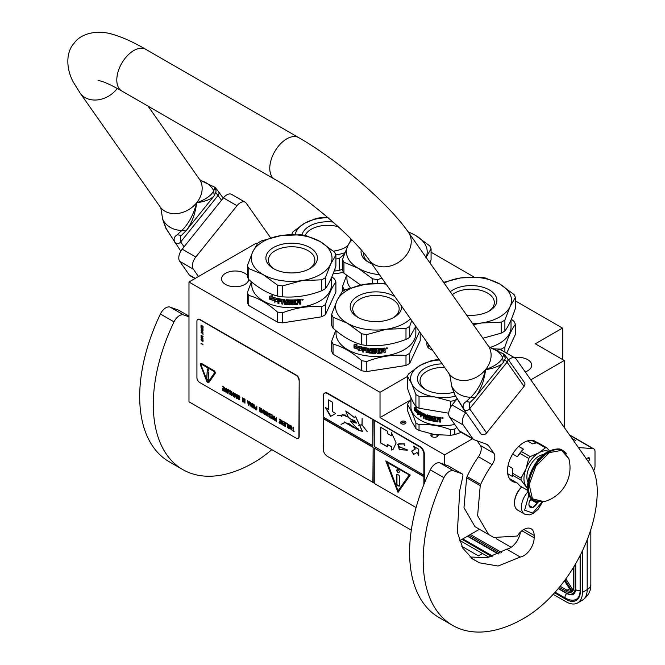 <?xml version="1.0" encoding="UTF-8"?>
<svg xmlns="http://www.w3.org/2000/svg" width="665" height="665" viewBox="0 0 665 665"><rect width="100%" height="100%" fill="white"/><g stroke="black" fill="none" stroke-linecap="round" stroke-linejoin="round"><path stroke-width="1" d="M459.523 540.786L479.465 529.274M257.33 243.756L256.291 243.157L188.985 282.01L188.985 401.81L411.303 530.163M562.499 359.499L562.499 328.094L515.383 300.888M564.269 427.445L564.269 360.513L535.308 343.797L562.499 328.094M188.985 282.01L380.023 392.308L380.023 417.587L444.611 454.877L444.611 464.577M530.803 379.84L564.269 360.513M444.611 454.877L472.466 438.792M514.377 357.629A13.649 7.88 180 0 1 527.694 359.649A13.649 7.88 180 0 1 531.692 365.226A13.649 7.88 180 0 1 525.242 371.926M248.818 279.541A13.649 7.88 180 0 1 239.899 286.274A13.649 7.88 180 0 1 225.56 284.445A13.649 7.88 180 0 1 221.561 278.876A13.649 7.88 180 0 1 229.99 271.594A13.649 7.88 180 0 1 244.87 273.298A13.649 7.88 180 0 1 247.388 275.302M473.929 276.956L431.078 252.218M380.023 392.308L407.454 376.473M343.439 272.301A43.267 24.979 180 0 1 333.082 273.822M401.411 421.494A2.693 1.554 0 0 0 400.629 422.591A2.693 1.554 0 0 0 402.292 424.021A2.693 1.554 0 0 0 405.218 423.688A2.693 1.554 0 0 0 406.007 422.591A2.693 1.554 0 0 0 404.345 421.153A2.693 1.554 0 0 0 401.411 421.494M438.193 435.076A3.658 2.111 180 0 1 437.129 436.672A3.658 2.111 180 0 1 433.597 437.213A3.658 2.111 180 0 1 431.959 436.672A3.658 2.111 180 0 1 431.469 434.037M380.023 417.587L410.945 399.74M405.642 423.372A2.693 1.554 0 0 0 401.411 423.056A2.693 1.554 0 0 0 400.995 423.372M436.473 434.877A2.693 1.554 180 0 1 437.238 435.966A2.693 1.554 180 0 1 436.73 436.863M432.35 436.863A2.693 1.554 180 0 1 431.851 435.966A2.693 1.554 180 0 1 433.771 434.469M459.972 540.529L489.033 557.303M553.18 594.335L566.106 601.8A23.076 13.325 -120 0 0 577.644 602.939A23.076 13.325 -120 0 0 582.424 592.382L587.178 589.631L587.178 539.839M582.424 550.82L582.424 592.382M569.539 434.943A5.769 3.333 -60 0 1 570.005 435.143L593.803 448.875A5.769 3.333 120 0 0 592.956 448.617L578.4 447.553M586.181 458.626L588.276 457.761A2.111 1.222 -60 0 1 589.124 457.761A2.111 1.222 -60 0 1 589.556 458.734L589.556 458.958A2.111 1.222 -60 0 1 588.184 461.477M593.604 470.712A5.769 3.333 120 0 0 595 466.365L595 451.518A5.769 3.333 120 0 0 593.803 448.875M578.683 447.346L577.96 446.922M461.801 546.289L478.401 555.874L482.482 553.521M571.401 590.961L571.759 591.9L571.401 590.961M573.853 587.12A10.574 6.11 -120 0 1 572.316 591.476L573.571 586.73A0.964 0.557 0 0 0 573.853 587.12L573.853 566.738M496.223 538.683L511.127 547.295M573.571 570.711L572.474 568.982M575.441 440.529L571.85 438.243M521.684 486.938A14.613 8.437 120 0 0 514.502 502.449A14.613 8.437 120 0 0 514.502 502.757M521.801 487.004A15.386 8.878 120 0 0 514.502 503.081A15.386 8.878 120 0 0 515.018 506.605A15.386 8.878 120 0 0 517.686 510.121L524.627 514.128L529.49 514.885L533.405 513.388L538.068 509.39L542.432 502.025M528.949 494.777L524.61 510.171L532.748 513.064L542.008 502.092M531.194 498.326A6.733 3.882 120 0 0 528.916 504.336A6.733 3.882 120 0 0 529.14 505.874A6.733 3.882 120 0 0 533.139 507.353A6.733 3.882 120 0 0 537.769 502.025M528.916 504.095L529.14 505.807L532.623 507.453L537.112 503.206L536.913 501.826M537.112 503.206L531.044 499.706L531.26 498.401M529.623 501.044L531.044 499.706M532.623 507.453L529.066 505.4M529.739 500.778A5.769 3.333 120 0 0 531.002 498.584M488.401 311.503A23.217 13.408 180 0 0 494.344 302.542A23.217 13.408 180 0 0 487.545 293.066A23.217 13.408 -0 0 0 452.291 294.703M450.23 291.76A25.769 14.879 180 0 1 489.349 289.94A25.769 14.879 180 0 1 489.349 310.979A25.769 14.879 180 0 1 466.639 315.11M432.79 350.546L428.235 347.92L428.235 344.063M494.411 348.909L501.169 349.133L501.169 350.039M511.368 319.167L514.02 321.436A45.187 26.093 180 0 1 515.383 324.37L515.383 334.437L506.68 353.19M515.383 324.37C511.884 328.884 508.384 336.432 504.885 346.989L504.885 352.151M504.885 346.989A45.187 26.093 180 0 1 503.081 348.094A45.187 26.093 0 0 1 501.169 349.133M511.028 319.965L511.028 327.155A39.9 23.034 180 0 1 499.34 343.439A39.9 23.034 -0 0 1 489.889 347.479M426.872 342.134L426.872 344.985A45.187 26.093 -0 0 0 428.235 347.92M443.597 282.326L460.679 277.937A40.382 23.317 -0 0 0 444.145 283.115M504.885 331.012C508.384 326.465 511.884 318.926 515.383 308.394L515.383 297.446A45.187 26.093 180 0 0 514.02 294.52L499.681 283.972A40.382 23.317 180 0 0 460.679 277.937L480.263 277.172A45.187 26.093 180 0 1 485.342 277.962L499.681 283.972A40.382 23.317 180 0 1 510.13 306.499L504.885 320.073L504.885 331.012A45.187 26.093 180 0 1 503.081 332.118A45.187 26.093 -0 0 1 501.169 333.157L482.898 338.244M515.383 297.446L510.13 306.499A40.382 23.317 -0 0 1 481.576 322.982L473.364 324.67M472.715 323.755A40.382 23.317 -0 0 0 481.576 322.982L501.169 322.217L501.169 333.157M501.169 322.217A45.187 26.093 -0 0 0 504.885 320.073M352.001 239.982A40.382 23.317 -0 0 0 347.82 245.751L351.303 239.275M372.608 283.44L372.608 278.818L358.269 268.278L343.93 262.259L343.93 273.199L360.738 285.102M363.672 252.883A23.217 13.408 -0 0 0 363.605 253.872A23.217 13.408 -0 0 0 369.549 262.825M371.893 263.914A25.769 14.879 180 0 1 368.601 262.309L368.601 262.309A25.769 14.879 180 0 1 361.245 250.007M345.617 289.666L343.93 289.175L343.93 290.597M346.581 275.468L342.566 286.249L342.566 291.42M342.566 286.249A45.187 26.093 -0 0 0 343.93 289.175M346.922 275.751L346.922 278.477A39.9 23.034 -0 0 0 350.43 287.92M379.482 274.712A40.382 23.317 -0 0 1 358.269 268.278A40.382 23.317 -0 0 1 347.82 245.751L342.566 259.333L342.566 270.273A45.187 26.093 -0 0 0 343.93 273.199M407.978 231.661L415.376 235.302L429.723 245.851A45.187 26.093 180 0 1 431.078 248.776L431.078 259.716L429.964 262.941M408.235 232.019A40.382 23.317 180 0 1 415.376 235.302A40.382 23.317 180 0 1 426.041 257.355M431.078 248.776L425.833 257.821M381.876 278.12L377.687 279.608L377.687 283.24M342.566 259.333A45.187 26.093 -0 0 0 343.93 262.259M372.608 278.818A45.187 26.093 -0 0 0 377.687 279.608M335.9 259.001A36.533 21.097 0 0 0 337.13 258.826A36.533 21.097 0 0 0 339.25 258.461L344.329 254.304M339.25 258.461L339.25 270.347A36.533 21.097 180 0 1 337.13 270.721A36.533 21.097 0 0 1 334.977 271.012L334.977 268.677M338.377 226.823A23.217 13.408 180 0 0 321.669 225.776A23.217 13.408 0 0 0 305.168 235.443M350.887 238.851A23.217 13.408 180 0 1 350.754 240.156M348.161 245.028A23.217 13.408 180 0 1 344.944 247.679M302.076 234.953A25.769 14.879 180 0 1 321.004 222.268A25.769 14.879 180 0 1 333.115 222.093M347.704 245.992A25.769 14.879 180 0 1 345.9 247.156A25.769 14.879 180 0 1 334.345 251.004A25.769 14.879 180 0 1 333.406 251.146M335.842 254.911A32.693 18.869 -0 0 0 344.944 252.667M339.25 270.347L342.566 269.308M334.121 271.062L334.977 271.012M328.119 217.763A32.693 18.869 180 0 0 319.217 218.411A32.693 18.869 -0 0 0 304.562 223.29L293.024 231.769A36.533 21.097 0 0 0 291.877 234.238L292.143 234.595M327.986 217.654L320.372 217.779A36.533 21.097 180 0 0 318.219 218.078A36.533 21.097 0 0 0 316.099 218.444L304.562 223.29A32.693 18.869 -0 0 0 295.185 234.57M454.827 428.992A36.533 21.097 180 0 1 452.707 429.357A36.533 21.097 -0 0 1 450.554 429.656L450.554 435.267A36.533 21.097 0 0 0 452.707 434.976A36.533 21.097 0 0 0 454.827 434.602L454.827 428.992L456.78 427.321M433.888 434.494A32.693 18.869 0 0 0 434.794 434.644L450.554 435.267M439.424 359.989A32.693 18.869 180 0 0 434.794 360.497A32.693 18.869 -0 0 0 420.139 365.384L408.601 373.855A36.533 21.097 0 0 0 407.454 376.324L407.454 388.219C410.272 396.706 413.081 402.774 415.899 406.423A36.533 21.097 0 0 0 419.033 408.227L419.033 396.332L434.794 396.955L450.554 401.211A36.533 21.097 0 0 0 452.707 400.92A36.533 21.097 0 0 0 454.827 400.546L456.863 398.809M454.827 401.577L454.827 400.546M444.652 367.429A23.217 13.408 180 0 0 437.246 367.861A23.217 13.408 0 0 0 420.039 380.812A23.217 13.408 0 0 0 425.982 389.765M453.547 392.367A25.769 14.879 180 0 1 449.922 393.098A25.769 14.879 180 0 1 425.035 389.249A25.769 14.879 180 0 1 436.581 364.362A25.769 14.879 180 0 1 442.15 363.863M415.692 409.74L415.118 410.596L415.359 409.856A32.302 18.653 0 0 0 418.958 412.741L420.047 411.477M418.958 412.741L419.765 411.635L419.765 414.628L417.603 414.644L420.047 414.478M415.118 410.596A31.92 18.429 0 0 0 418.568 413.572L417.911 414.511M417.603 414.644L418.568 413.572M414.785 410.704A32.302 18.653 0 0 0 418.277 413.713M414.985 410.056L414.985 407.62M415.293 409.615A32.302 18.653 0 0 0 418.875 412.508L419.59 411.527A32.302 18.653 0 0 1 415.891 408.742L416.531 407.844L414.644 407.537L414.644 410.554L415.625 409.499A31.92 18.429 0 0 0 419.041 412.283M440.77 419.158L440.28 417.396A32.302 18.653 0 0 1 437.08 417.13L437.08 420.795L437.154 417.138M440.779 419.1L440.039 419.615L440.804 418.884M439.598 422.034L439.64 420.147L439.598 422.034A32.302 18.653 0 0 0 440.779 422.1L440.779 420.205L440.039 419.615M439.598 420.363L439.108 419.964L439.64 420.147M437.961 421.535L437.487 421.859L438.027 419.648A31.92 18.429 0 0 0 439.158 419.74M437.961 419.864A32.302 18.653 0 0 0 439.108 419.964M438.027 421.319L437.562 421.635A31.92 18.429 0 0 1 433.106 420.978L432.674 417.096L432.674 420.521M432.549 420.737L432.982 421.186A32.302 18.653 0 0 0 437.487 421.859L437.562 421.635M431.527 420.646A31.92 18.429 0 0 1 430.671 420.438L430.521 420.646A32.302 18.653 0 0 0 431.527 420.887L431.668 416.88A31.92 18.429 0 0 0 432.674 417.096M431.527 417.088A32.302 18.653 0 0 0 432.549 417.304M430.671 420.438L430.671 416.639L430.521 420.646M430.521 416.847A32.302 18.653 0 0 1 427.844 416.099L428.027 415.908A31.92 18.429 0 0 0 430.671 416.639M427.844 416.099L427.844 416.98A32.302 18.653 0 0 0 429.598 417.487L429.598 420.413L430.172 419.947M430.014 420.147L429.598 420.413A32.302 18.653 0 0 1 425.683 419.158L425.891 418.967A31.92 18.429 0 0 0 429.765 420.205M425.301 416.972L425.517 416.789A31.92 18.429 0 0 1 424.361 416.315L424.137 416.498A32.302 18.653 0 0 0 425.301 416.972L425.683 419.158M424.137 418.26A31.92 18.429 0 0 1 423.505 417.986L423.273 418.16A32.302 18.653 0 0 0 424.137 418.543L424.137 416.498M423.505 417.986L423.505 414.187L423.273 418.16M423.273 414.362A32.302 18.653 0 0 1 421.178 413.322L421.435 413.156A31.92 18.429 0 0 0 423.505 414.187M421.045 416.747A31.92 18.429 0 0 1 420.529 416.448L420.255 416.606A32.302 18.653 0 0 0 421.045 417.055L421.045 415.01A32.302 18.653 0 0 0 422.923 415.957L422.923 415.076A32.302 18.653 0 0 1 421.045 414.129L421.045 413.389M421.045 415.01L421.311 414.852A31.92 18.429 0 0 0 422.923 415.667M420.529 416.448L420.854 411.959M420.255 416.606L420.579 412.117A32.302 18.653 0 0 0 425.683 414.478L426.207 418.468A32.302 18.653 0 0 0 428.825 419.316L429 417.953A31.92 18.429 0 0 1 427.296 417.421L427.296 414.785M429 419.116L428.983 419.133A31.92 18.429 0 0 0 429 419.116L429 417.953M428.825 418.152A32.302 18.653 0 0 1 427.096 417.62L427.296 417.421M427.096 417.62L426.905 416.922M426.714 417.113L426.905 415.026M426.714 415.218L427.096 414.977A32.302 18.653 0 0 0 436.207 417.03L436.207 417.911A32.302 18.653 0 0 1 433.879 417.554L433.987 417.337A31.92 18.429 0 0 0 436.207 417.678M437.08 420.795L436.897 420.912A32.302 18.653 0 0 1 433.879 420.471L433.705 419.283A32.302 18.653 0 0 0 435.658 419.59L435.658 418.717A32.302 18.653 0 0 1 433.705 418.401L433.879 417.554M433.705 419.283L433.821 419.066A31.92 18.429 0 0 0 435.658 419.366M424.27 414.802A32.302 18.653 0 0 0 425.159 415.16L425.301 416.091L425.376 414.977A31.92 18.429 0 0 1 424.503 414.619L424.27 414.802M425.301 416.091A32.302 18.653 0 0 1 424.137 415.617L424.137 414.877M439.598 419.116A32.302 18.653 0 0 1 437.961 418.983L437.961 418.102A32.302 18.653 0 0 0 439.407 418.227L439.598 419.116L439.407 418.227M437.961 418.102L438.027 417.886A31.92 18.429 0 0 0 439.457 418.002M425.891 418.967L425.517 416.789M439.64 421.818A31.92 18.429 0 0 0 440.779 421.876M441.884 418.235L441.876 417.595M442.017 418.102L442.591 418.476L442.508 417.479M442.591 418.135L442.599 417.72M441.868 417.628L442.499 417.645M443.206 417.961L442.591 418.41M441.577 418.044L443.223 418.069L441.577 418.044M410.945 397.504L410.945 406.988A32.302 18.653 0 0 0 451.61 425.01A32.302 18.653 180 0 0 454.735 424.42M407.454 376.324L411.677 383.614A32.693 18.869 -0 0 0 434.794 396.955A32.693 18.869 -0 0 0 455.417 396.249M450.554 407.279L450.554 401.211M419.033 408.227L448.717 413.206M415.899 406.423L415.899 394.528A36.533 21.097 0 0 0 419.033 396.332M439.241 359.723L435.949 359.873A36.533 21.097 180 0 0 433.796 360.164A36.533 21.097 0 0 0 431.676 360.538L420.139 365.384A32.693 18.869 -0 0 0 411.677 383.614L415.899 394.528M454.827 434.602L461.269 432.325M410.945 400.305L408.601 402.3A36.533 21.097 -0 0 0 407.454 404.769L407.454 410.38L411.677 421.294L415.899 428.584L415.899 422.965A36.533 21.097 -0 0 0 419.033 424.777C429.54 424.004 440.047 425.633 450.554 429.656M407.454 404.769C410.272 408.443 413.081 414.511 415.899 422.965M415.899 428.584A36.533 21.097 -0 0 0 419.033 430.388L419.033 424.777M419.033 430.388L434.794 434.644M333.049 328.153A45.187 26.093 -0 0 1 331.694 325.227L331.694 314.287L336.939 300.705A40.382 23.317 -0 0 1 347.388 290.256A40.382 23.317 -0 0 1 365.492 284.221L345.9 289.516A45.187 26.093 0 0 0 343.996 290.555A45.187 26.093 0 0 0 342.192 291.661L336.939 300.705A40.382 23.317 -0 0 0 347.388 323.223L333.049 317.213L333.049 328.153C342.616 336.665 352.176 342.184 361.735 344.711A45.187 26.093 -0 0 0 366.806 345.501L366.806 334.562L386.398 329.258A40.382 23.317 -0 0 0 410.488 318.818M366.806 345.501C379.865 346.473 392.932 344.453 405.991 339.441L405.991 328.493L386.398 329.258A40.382 23.317 -0 0 1 347.388 323.223L361.735 333.772L361.735 344.711M393.215 317.779A23.217 13.408 180 0 0 399.166 308.826A23.217 13.408 180 0 0 392.367 299.341A23.217 13.408 -0 0 0 367.063 296.44A23.217 13.408 -0 0 0 352.733 308.826A23.217 13.408 -0 0 0 358.676 317.779M401.702 306.324A25.769 14.879 180 0 1 394.17 317.263A25.769 14.879 180 0 1 357.728 317.263A25.769 14.879 180 0 1 357.728 296.224A25.769 14.879 180 0 1 394.17 296.224A25.769 14.879 180 0 1 394.919 296.673M361.735 370.762L333.049 354.196L333.049 344.129C342.608 346.631 352.176 352.151 361.735 360.688L361.735 370.762A45.187 26.093 -0 0 0 366.806 371.544L405.991 365.484L405.991 355.418C392.932 354.412 379.865 356.432 366.806 361.477L366.806 371.544M420.205 332.641L420.205 340.713L409.707 363.339A45.187 26.093 180 0 1 405.991 365.484M419.49 331.627L409.707 353.273L409.707 363.339M409.707 353.273A45.187 26.093 180 0 1 407.903 354.37A45.187 26.093 0 0 1 405.991 355.418M415.849 326.449L415.849 333.431A39.9 23.034 180 0 1 404.162 349.724A39.9 23.034 -0 0 1 360.679 354.719A39.9 23.034 -0 0 1 336.041 333.431L336.041 330.704M335.709 330.422L331.694 341.203L331.694 351.27A45.187 26.093 -0 0 0 333.049 354.196M331.694 341.203A45.187 26.093 -0 0 0 333.049 344.129M361.735 360.688A45.187 26.093 -0 0 0 366.806 361.477M361.718 349.906L358.693 350.671L359.657 349.457A39.518 22.818 180 0 1 354.42 347.803L355.359 346.681M359.657 349.457L358.518 350.871L361.577 350.106L361.577 347.072L360.488 348.443A39.9 23.034 180 0 1 355.16 346.872L354.42 347.803M354.212 347.986A39.9 23.034 180 0 0 359.499 349.657L359.083 350.181M354.212 344.811L354.212 347.654M360.521 348.044A39.518 22.818 180 0 1 355.251 346.473L353.996 347.903L353.996 344.844L356.98 344.345L355.999 345.534A39.9 23.034 180 0 0 361.353 347.022L361.494 346.814M360.372 348.252A39.9 23.034 180 0 1 355.052 346.665M366.107 348.793L366.107 352.616L366.107 348.793A39.9 23.034 180 0 1 363.423 348.335L363.256 349.192A39.9 23.034 180 0 0 365.684 349.615L365.684 350.497A39.9 23.034 180 0 1 363.256 350.073L363.256 352.134A39.9 23.034 180 0 1 362.217 351.926L362.649 347.305A39.9 23.034 180 0 0 369.017 348.269L369.64 352.151A39.9 23.034 180 0 0 372.666 352.367L372.666 351.195A39.9 23.034 180 0 1 370.679 351.07L370.23 350.663L370.679 348.418A39.9 23.034 180 0 0 380.613 348.46L380.613 349.341A39.9 23.034 180 0 1 378.202 349.466L378.019 350.355A39.9 23.034 180 0 0 380.072 350.264L380.072 351.153A39.9 23.034 180 0 1 378.019 351.245L378.202 352.408A39.9 23.034 180 0 0 381.344 352.234L381.527 348.394A39.9 23.034 180 0 0 384.727 348.053L385.201 349.69L384.412 350.114L385.118 350.571L385.118 352.483A39.518 22.818 180 0 1 384.062 352.625M385.201 349.69L384.412 350.114M385.118 350.571L384.495 350.33L385.201 350.788L385.118 352.483M385.201 352.699A39.9 23.034 180 0 1 384.062 352.849L383.58 350.846A39.9 23.034 180 0 1 382.442 350.962L381.91 352.849A39.518 22.818 180 0 1 377.304 353.09L376.839 352.733M384.062 351.162L383.506 350.63A39.518 22.818 180 0 1 382.383 350.746M382.442 350.962L381.968 353.065A39.9 23.034 180 0 1 377.313 353.315L376.856 352.949L377.304 353.09M376.839 349.275L376.839 349.275A39.518 22.818 180 0 1 375.75 349.283L375.75 353.331A39.9 23.034 180 0 1 374.653 353.315L374.669 353.098A39.518 22.818 180 0 0 375.75 353.107M375.75 349.499A39.9 23.034 180 0 0 376.856 349.499L376.856 352.949M371.552 349.142L371.511 349.358A39.9 23.034 180 0 0 374.653 349.491L374.669 349.266A39.518 22.818 180 0 1 371.552 349.142L371.378 349.399M373.979 352.708L373.506 353.29L373.963 352.932L373.506 350.347A39.9 23.034 180 0 1 371.511 350.247L371.511 349.358M373.531 353.065A39.518 22.818 180 0 1 369.083 352.758L368.568 352.558L368.643 350.654L368.643 352.342M373.506 353.29A39.9 23.034 180 0 1 369.017 352.982L369.083 352.758M368.643 350.654A39.518 22.818 180 0 1 367.246 350.488L367.163 352.766A39.9 23.034 180 0 1 366.107 352.616M368.568 350.879A39.9 23.034 180 0 1 367.163 350.704M366.207 348.576A39.518 22.818 180 0 1 363.547 348.128L363.256 348.452M365.684 350.264A39.518 22.818 180 0 1 363.373 349.865L363.256 350.073M362.217 351.926L362.782 347.097M372.666 352.367L372.699 350.97A39.518 22.818 180 0 1 370.729 350.854L370.23 350.663M370.289 348.576L370.289 350.447M370.264 348.61L370.679 348.418M380.613 349.341L380.571 349.125A39.518 22.818 180 0 1 378.177 349.241L378.003 350.139A39.518 22.818 180 0 1 378.003 350.139L378.019 350.355M380.072 351.153L380.031 350.929A39.518 22.818 180 0 1 378.003 351.02L378.177 352.184M368.402 349.083L368.402 349.083A39.9 23.034 180 0 1 367.338 348.959L367.246 348.967M368.468 348.867A39.518 22.818 180 0 1 367.421 348.743M367.338 348.959L367.163 349.823A39.9 23.034 180 0 0 368.568 349.99L368.643 349.773A39.518 22.818 180 0 1 368.568 349.765M368.568 349.25L368.568 349.99M382.442 350.081A39.9 23.034 180 0 0 384.062 349.906L383.796 348.826A39.518 22.818 180 0 1 382.383 348.975L382.442 350.081L382.383 348.975M383.871 349.042A39.9 23.034 180 0 1 382.442 349.192M368.643 349.034L368.643 349.773M380.031 350.264L380.031 350.929M380.571 348.46L380.571 349.125M363.256 351.901A39.518 22.818 180 0 1 362.35 351.71M367.163 352.533A39.518 22.818 180 0 1 366.207 352.4M374.669 349.266L374.669 353.098M384.727 348.053L385.118 349.474M386.44 347.978L387.121 347.936L387.121 348.709L386.44 348.826L386.398 347.886M386.498 348.585L386.34 347.92M387.429 347.928L387.121 348.543M386.44 348.751L385.991 348.543M387.496 348.028L385.983 348.477L387.437 348.011M374.653 349.491L374.653 353.315M369.017 352.982L368.568 352.558M386.141 284.179A40.382 23.317 180 0 0 365.492 284.221L385.085 283.456A45.187 26.093 180 0 1 385.675 283.531M415.791 326.374L409.707 337.296A45.187 26.093 180 0 1 407.903 338.394A45.187 26.093 -0 0 1 405.991 339.441M405.991 328.493A45.187 26.093 -0 0 0 409.707 326.349L409.707 337.296M411.735 320.597L409.707 326.349M331.694 314.287A45.187 26.093 -0 0 0 333.049 317.213M361.735 333.772A45.187 26.093 -0 0 0 366.806 334.562M248.743 279.483A45.187 26.093 -0 0 1 247.388 276.557L247.388 265.609L252.634 252.035A40.382 23.317 -0 0 1 263.091 241.586A40.382 23.317 -0 0 1 281.195 235.551L261.603 240.846A45.187 26.093 0 0 0 259.691 241.885A45.187 26.093 0 0 0 257.887 242.991L252.634 252.035A40.382 23.317 -0 0 0 263.091 274.554L248.743 268.544L248.743 279.483C258.311 287.995 267.87 293.514 277.43 296.041A45.187 26.093 -0 0 0 282.5 296.831L282.5 285.884L302.093 280.588A40.382 23.317 -0 0 0 330.646 264.105L325.401 277.679L325.401 288.618A45.187 26.093 180 0 1 323.597 289.724A45.187 26.093 -0 0 1 321.685 290.763C308.627 295.775 295.568 297.795 282.5 296.831M321.685 290.763L321.685 279.824L302.093 280.588A40.382 23.317 -0 0 1 263.091 274.554L277.43 285.102L277.43 296.041M308.917 269.109A23.217 13.408 180 0 0 314.861 260.148A23.217 13.408 180 0 0 308.061 250.672A23.217 13.408 -0 0 0 282.758 247.771A23.217 13.408 -0 0 0 268.427 260.148A23.217 13.408 -0 0 0 274.371 269.109M309.865 247.546A25.769 14.879 180 0 1 309.865 268.585A25.769 14.879 180 0 1 273.423 268.585L273.423 268.585A25.769 14.879 180 0 1 273.423 247.546A25.769 14.879 180 0 1 309.865 247.546M277.43 322.084L248.743 305.526L248.743 295.459C258.311 297.953 267.87 303.481 277.43 312.018L277.43 322.084A45.187 26.093 -0 0 0 282.5 322.874L321.685 316.806L321.685 306.74C308.627 305.742 295.568 307.762 282.5 312.808L282.5 322.874M331.885 276.773L334.537 279.051A45.187 26.093 180 0 1 335.9 281.977L335.9 292.043L325.401 314.67A45.187 26.093 180 0 1 321.685 316.806M335.9 281.977C332.4 286.499 328.901 294.038 325.401 304.595L325.401 314.67M325.401 304.595A45.187 26.093 180 0 1 323.597 305.701A45.187 26.093 0 0 1 321.685 306.74M331.544 277.579L331.544 284.761A39.9 23.034 180 0 1 319.857 301.046A39.9 23.034 -0 0 1 276.374 306.041A39.9 23.034 -0 0 1 251.744 284.761L251.744 282.026M251.403 281.744L247.388 292.534L247.388 302.6A45.187 26.093 -0 0 0 248.743 305.526M247.388 292.534A45.187 26.093 -0 0 0 248.743 295.459M277.43 312.018A45.187 26.093 -0 0 0 282.5 312.808M277.413 301.228L274.387 302.001L275.36 300.779A39.518 22.818 180 0 1 270.123 299.125L271.054 298.011M275.36 300.779L274.221 302.201L277.272 301.436L277.272 298.402L276.183 299.774A39.9 23.034 180 0 1 270.854 298.194L270.123 299.125M269.907 299.317A39.9 23.034 180 0 0 275.202 300.987L274.778 301.503M269.907 296.141L269.907 298.984M276.224 299.375A39.518 22.818 180 0 1 270.946 297.804L269.699 299.233L269.699 296.174L272.675 295.667L271.694 296.864A39.9 23.034 180 0 0 277.047 298.352L277.189 298.144M276.075 299.582A39.9 23.034 180 0 1 270.746 297.995M281.802 300.123L281.802 303.947L281.802 300.123A39.9 23.034 180 0 1 279.117 299.666L278.951 300.522A39.9 23.034 180 0 0 281.378 300.937L281.378 301.827A39.9 23.034 180 0 1 278.951 301.403L278.951 303.464A39.9 23.034 180 0 1 277.912 303.248L278.352 298.627A39.9 23.034 180 0 0 284.711 299.599L285.335 303.481A39.9 23.034 180 0 0 288.361 303.697L288.361 302.525A39.9 23.034 180 0 1 286.382 302.4L285.925 301.993L286.382 299.749A39.9 23.034 180 0 0 296.316 299.79L296.316 300.671A39.9 23.034 180 0 1 293.897 300.796L293.714 301.686A39.9 23.034 180 0 0 295.767 301.594L295.767 302.475A39.9 23.034 180 0 1 293.714 302.567L293.897 303.739A39.9 23.034 180 0 0 297.039 303.564L297.222 299.724A39.9 23.034 180 0 0 300.422 299.383L300.904 301.012L300.106 301.445L300.813 301.902L300.813 303.814A39.518 22.818 180 0 1 299.757 303.947M300.904 301.012L300.106 301.445M300.813 301.902L300.189 301.661L300.904 302.118L300.813 303.814M300.904 304.03A39.9 23.034 180 0 1 299.757 304.179L299.275 302.176A39.9 23.034 180 0 1 298.144 302.292L297.612 304.171A39.518 22.818 180 0 1 292.999 304.42L292.542 304.055M299.757 302.492L299.2 301.96A39.518 22.818 180 0 1 298.078 302.076M298.144 302.292L297.671 304.395A39.9 23.034 180 0 1 293.016 304.645L292.55 304.279L292.999 304.42M292.542 300.605L292.542 300.605A39.518 22.818 180 0 1 291.445 300.605L291.445 304.653A39.9 23.034 180 0 1 290.347 304.645L290.364 304.42A39.518 22.818 180 0 0 291.445 304.437M291.445 300.829A39.9 23.034 180 0 0 292.55 300.829L292.55 304.279M287.247 300.464L287.205 300.688A39.9 23.034 180 0 0 290.347 300.821L290.364 300.597A39.518 22.818 180 0 1 287.247 300.464L287.081 300.73M289.674 304.038L289.2 304.612L289.657 304.254L289.2 301.669A39.9 23.034 180 0 1 287.205 301.569L287.205 300.688M289.225 304.395A39.518 22.818 180 0 1 284.778 304.088L284.271 303.888L284.337 301.985L284.337 303.672M289.2 304.612A39.9 23.034 180 0 1 284.711 304.304L284.778 304.088M284.337 301.985A39.518 22.818 180 0 1 282.949 301.819L282.858 304.088A39.9 23.034 180 0 1 281.802 303.947M284.271 302.201A39.9 23.034 180 0 1 282.858 302.035M281.902 299.907A39.518 22.818 180 0 1 279.242 299.458L278.951 299.782M281.378 301.594A39.518 22.818 180 0 1 279.076 301.195L278.951 301.403M277.912 303.248L278.477 298.419M288.361 303.697L288.394 302.301A39.518 22.818 180 0 1 286.432 302.176L285.925 301.993M285.983 299.907L285.983 301.769M285.967 299.94L286.382 299.749M296.316 300.671L296.266 300.455A39.518 22.818 180 0 1 293.872 300.572L293.714 301.686M295.767 302.475L295.726 302.259A39.518 22.818 180 0 1 293.697 302.351L293.872 303.514M284.096 300.414L284.096 300.414A39.9 23.034 180 0 1 283.032 300.289L282.949 300.297M284.171 300.198A39.518 22.818 180 0 1 283.115 300.073M283.032 300.289L282.858 301.154A39.9 23.034 180 0 0 284.271 301.32L284.337 301.104A39.518 22.818 180 0 1 284.271 301.095M284.271 300.58L284.271 301.32M298.144 301.411A39.9 23.034 180 0 0 299.757 301.237L299.491 300.156A39.518 22.818 180 0 1 298.078 300.306L298.144 301.411L298.078 300.306M299.574 300.372A39.9 23.034 180 0 1 298.144 300.522M284.337 300.356L284.337 301.104M295.726 301.594L295.726 302.259M296.266 299.79L296.266 300.455M278.951 303.223A39.518 22.818 180 0 1 278.045 303.041M282.858 303.863A39.518 22.818 180 0 1 281.902 303.73M290.364 300.597L290.364 304.42M300.422 299.383L300.813 300.796M302.143 299.308L302.824 299.267L302.824 300.04L302.143 300.148L302.093 299.208M302.193 299.915L302.035 299.242M303.124 299.25L302.824 299.865M302.143 300.073L301.686 299.873M303.19 299.35L301.677 299.807L303.132 299.333M290.347 300.821L290.347 304.645M284.711 304.304L284.271 303.888M335.9 255.061A45.187 26.093 180 0 0 334.537 252.126L320.197 241.586A40.382 23.317 180 0 0 281.195 235.551L300.779 234.787A45.187 26.093 180 0 1 305.858 235.568L320.197 241.586A40.382 23.317 180 0 1 330.646 264.105L335.9 255.061L335.9 266C332.4 276.532 328.901 284.071 325.401 288.618M321.685 279.824A45.187 26.093 -0 0 0 325.401 277.679M247.388 265.609A45.187 26.093 -0 0 0 248.743 268.544M277.43 285.102A45.187 26.093 -0 0 0 282.5 285.884M469.889 556.987L487.204 557.711L506.68 549.19L520.279 557.037L498.102 566.031L479.423 562.806L472.931 559.19L462.906 548.359L457.354 532.233L459.764 490.346L462.823 476.564A3.849 2.219 120 0 0 462.133 473.854A3.849 2.219 120 0 0 461.926 473.754L453.588 470.778A9.618 5.553 120 0 0 443.912 477.694A142.302 82.152 120 0 0 423.198 560.271A142.302 82.152 120 0 0 452.665 625.408A142.302 82.152 120 0 0 523.821 618.367A103.84 59.95 120 0 0 597.245 491.186A76.916 44.405 120 0 0 589.955 463.995L516.198 359.067A9.618 5.553 120 0 0 515.117 358.061A9.618 5.553 120 0 0 508.509 359.856M443.912 477.694L430.313 469.839A142.302 82.152 120 0 0 409.598 552.415A142.302 82.152 120 0 0 439.075 617.561L452.665 625.408M506.68 549.19A14.613 8.437 120 0 0 520.396 532.15M477.063 440.804L480.321 445.434A9.618 5.553 120 0 1 478.476 456.739A75.569 43.632 120 0 0 467.063 476.564A3.849 2.219 -60 0 0 466.647 477.794L463.979 507.694L474.985 526.68L488.584 534.535M465.941 412.524L465.7 412.824A9.618 5.553 120 0 0 463.214 424.985L472.782 438.592A9.618 5.553 120 0 0 473.862 439.598L460.263 431.751A9.618 5.553 -60 0 1 459.183 430.745L449.615 417.13A9.618 5.553 -60 0 1 452.1 404.977L456.938 398.95M497.545 350.272A9.618 5.553 -60 0 1 501.526 350.214L515.117 358.061M430.313 469.839A9.618 5.553 -60 0 1 439.997 462.923L448.326 465.907A3.849 2.219 -60 0 1 448.543 466.007A3.849 2.219 -60 0 1 448.734 466.14M520.279 557.037A14.613 8.437 120 0 0 534.153 537.819L534.153 535.466A14.613 8.437 120 0 0 531.127 528.775A14.613 8.437 120 0 0 517.22 536.048L493.771 537.47L488.592 534.51L477.603 515.732L480.246 485.641A3.849 2.219 120 0 1 480.662 484.419A75.569 43.632 120 0 1 492.067 464.594A9.618 5.553 -60 0 0 493.92 453.281L488.484 445.558A9.618 5.553 -60 0 0 487.403 444.553A9.618 5.553 -60 0 0 486.88 444.311L474.386 439.839A9.618 5.553 120 0 1 473.862 439.598M537.137 442.782A23.076 13.325 120 0 0 535.358 441.369A23.076 13.325 120 0 0 517.57 447.553A23.076 13.325 120 0 0 507.503 470.778A23.076 13.325 120 0 0 512.283 481.335A23.076 13.325 120 0 0 516.082 482.408M503.696 354.869L503.97 354.129L489.797 347.463A29.277 23.092 -35.1 0 1 502.649 357.637L503.696 354.869L505.151 357.728C505.55 358.061 504.926 359.624 503.272 362.425L475.134 397.421C477.287 394.993 479.556 390.829 481.95 384.919C483.33 382.192 485.558 371.494 485.625 369.557C494.851 366.232 500.521 362.267 502.649 357.637L503.272 362.425M475.134 397.421L470.812 397.246A29.277 23.092 144.9 0 1 451.768 386.249L449.947 375.725L451.768 386.249L455.068 395.209L464.544 410.147C462.158 406.656 462.69 403.805 466.14 401.602L470.812 397.246C477.487 390.92 482.424 381.693 485.625 369.557C492.358 368.992 502.025 365.21 503.172 362.55L504.178 360.28M455.068 395.209L463.754 409.424A3.849 3.034 144.9 0 0 464.544 410.147A3.849 3.034 -35.1 0 0 469.623 408.784L469.515 402.982L474.935 397.678M466.14 401.602L470.363 402.217M504.876 359.582L507.071 362.201A3.849 3.034 144.9 0 0 507.495 358.418L524.494 382.599A3.849 3.034 144.9 0 1 524.062 386.382L486.622 432.965A3.849 3.034 144.9 0 1 481.543 434.32A3.849 3.034 144.9 0 1 480.753 433.605L463.754 409.424M180.822 251.146L165.942 228.428L162.676 219.342L161.005 208.901L160.024 206.74A24.04 18.961 -35.1 0 0 196.682 202.734C193.656 214.404 188.719 223.64 181.869 230.431L177.198 234.778C173.723 236.973 173.191 239.816 175.602 243.324L166.125 228.394L162.825 219.433A29.277 23.092 -35.1 0 0 181.869 230.431L185.951 230.905M177.198 234.778L181.42 235.402L180.572 236.166L180.681 241.96L218.128 195.377A3.849 3.034 -35.1 0 0 218.552 191.595L215.028 187.306L214.753 188.054L216.208 190.922L214.23 195.734L213.706 190.822C211.254 195.601 205.585 199.575 196.682 202.734C195.186 214.238 191.695 223.523 186.192 230.605M214.23 195.734C211.246 199.201 205.394 201.537 196.682 202.734A24.04 18.961 -35.1 0 0 199.35 179.101L148.087 106.176M214.753 188.054L213.706 190.822A29.277 23.092 144.9 0 0 200.872 180.647L215.028 187.306M221.528 200.215L215.934 192.767M188.985 316.839L183.681 314.944A9.618 5.553 120 0 0 174.006 321.86A142.302 82.152 120 0 0 153.291 404.436A142.302 82.152 120 0 0 182.759 469.581A142.302 82.152 120 0 0 253.914 462.532A103.84 59.95 120 0 0 271.819 449.631M174.006 321.86L160.406 314.013A142.302 82.152 120 0 0 139.692 396.589A142.302 82.152 120 0 0 169.168 461.734L182.759 469.581M194.945 278.569L190.356 275.917A9.618 5.553 -60 0 1 189.276 274.919L179.708 261.303A9.618 5.553 -60 0 1 182.193 249.142L223.407 197.871A9.618 5.553 -60 0 1 231.619 194.38L245.21 202.235A9.618 5.553 120 0 0 237.006 205.726L195.793 256.998A9.618 5.553 120 0 0 193.307 269.159L198.486 276.524M160.406 314.013A9.618 5.553 -60 0 1 170.09 307.097L178.419 310.081A3.849 2.219 -60 0 1 178.636 310.173A3.849 2.219 -60 0 1 178.827 310.306M188.985 382.982L188.985 339.898M270.638 237.871L246.291 203.232A9.618 5.553 120 0 0 245.21 202.235M509.448 478.576L517.362 483.147L520.055 485.999L527.744 490.438M507.719 473.729L512.798 476.655L512.416 475.143L521.077 480.138L527.544 488.667M508.018 465.749L512.798 468.509L512.416 473.139L521.077 478.135L525.957 468.908A21.155 12.211 120 0 0 525.957 486.182A21.155 12.211 120 0 0 527.495 487.819M528.717 458.459L525.957 468.908A21.155 12.211 120 0 1 538.899 452.807L530.213 456.589A23.749 13.707 120 0 0 528.717 458.459L520.055 453.464L517.362 456.755A22.111 12.768 -60 0 1 523.471 449.149L521.551 451.593L530.213 456.589M512.665 454.045L517.362 456.755M518.717 446.406L523.471 449.149M538.899 452.807L545.483 447.778L536.821 442.774L532.59 443.888L527.42 440.895M531.551 440.296L536.115 442.932M536.821 442.774A23.749 13.707 120 0 1 538.326 442.915L546.987 447.911A23.749 13.707 120 0 0 545.483 447.778M549.49 450.853L546.987 447.911M521.077 480.138A23.749 13.707 -60 0 1 521.077 478.135M512.416 475.143A23.749 13.707 -60 0 1 512.391 474.153A23.749 13.707 -60 0 1 512.416 473.139M512.391 474.153L512.391 472.815A22.111 12.768 -60 0 1 512.798 468.509M520.055 453.464A23.749 13.707 -60 0 1 521.551 451.593M548.575 451.311A21.155 12.211 120 0 0 538.924 452.79M543.696 454.552A17.016 9.825 120 0 0 538.908 456.173A17.016 9.825 -60 0 0 527.869 481.975M538.351 502.067A28.844 16.65 -60 0 1 534.444 500.795L544.12 501.659L532.441 498.817L529.165 484.644L535.882 466.19L549.265 452.641L561.634 450.363L568.866 458.784L563.288 450.837A28.844 16.65 -60 0 1 566.347 453.58M540.487 457.47A15.86 9.16 120 0 0 539.997 457.744A15.86 9.16 120 0 0 536.996 459.947L537.835 460.429M536.996 459.947L539.514 458.493M424.278 483.522L424.278 453.73A5.769 3.333 -120 0 0 420.197 446.664L327.737 393.281A5.769 3.333 -120 0 0 324.853 392.99A5.769 3.333 -120 0 0 324.653 393.123M423.871 484.536L423.871 453.962A5.769 3.333 -120 0 0 419.79 446.897L373.148 419.657L372.882 445.716L323.248 417.063L323.248 395.866A5.769 3.333 -120 0 1 324.445 393.231L324.853 392.99M323.522 417.221L323.248 449.249A5.769 3.333 -120 0 0 327.33 456.315L374.237 483.089M423.871 476.73L374.237 448.077L374.237 483.405L416.099 507.57M373.148 419.657L327.33 393.514A5.769 3.333 -120 0 0 324.445 393.231M418.759 455.542L418.759 449.266L413.314 446.124L415.076 449.166L411.677 451.128L413.597 454.461L416.997 452.499L418.759 455.542M393.239 449.166L396.149 442.923L391.427 432.616L391.427 435.841L387.346 433.48L387.346 431.128L380.546 427.204L380.546 442.907L387.346 446.83L387.346 444.478L391.427 446.83L391.427 450.047L392.857 449.407M392.973 449.34L391.427 450.047M407.745 450.014L398.875 446.705L399.158 449.332L398.094 444.187L403.78 443.954L404.852 445.816L403.888 443.954L404.237 443.181L403.763 443.838L399.374 443.738L398.019 444.087L399.224 449.44L398.942 446.814L407.745 450.014L405.891 450.305M399.291 449.349L404.229 450.039L399.291 449.349M374.237 420.596L374.237 446.506L423.871 475.159M374.237 448.077L424.137 476.572M398.036 492.433L410.272 475.018L385.8 460.887L398.036 492.433M323.522 418.476L373.148 447.129L373.148 482.457M372.882 482.615L373.148 447.129M323.248 418.634L372.882 447.287M325.434 407.57L330.555 416.44L335.675 413.489L332.6 411.71L332.6 402.25L328.51 399.889L328.51 409.349L325.434 407.57M354.013 427.894L344.337 421.918L358.576 430.089M357.213 428.484L358.31 428.883L357.063 428.343L356.964 429.307L348.635 423.381L353.032 427.204L344.229 421.984M354.877 420.887L355.019 422.915L350.563 420.903L350.289 421.435M355.168 426.814L356.581 427.263M348.344 417.038L342.3 414.619L341.602 415.326L337.604 415.642L341.527 415.475L341.419 416.381L342.392 414.785L348.36 417.229M351.577 419.474L354.204 420.513M337.712 415.583L341.527 415.475M362.442 431.336L355.476 416.157M354.586 417.695L345.891 411.012M343.473 423.497L344.703 422.441L341.079 424.403L344.869 422.558M343.373 423.331L341.079 424.403M358.618 425.143L362.051 424.977L367.205 431.635L362.126 424.877L362.126 418.401L361.984 424.794L358.618 425.143M372.882 419.815L372.882 445.716M416.997 452.499L418.759 454.918M411.677 451.128L413.871 454.303M415.076 449.166L411.951 450.97M413.863 446.439L415.351 449.008M380.546 442.907L387.346 446.514M380.821 427.362L380.821 442.749M391.427 435.841L391.693 433.006M391.427 446.83L391.693 449.889M387.346 444.478L391.693 446.672M398.094 444.045L397.545 444.777M399.017 446.772L399.84 446.705M404.37 449.939L404.985 449.989M403.763 443.838L404.295 443.214M403.78 443.954L399.416 443.854M398.16 444.154L399.549 443.771M399.432 449.266L404.104 449.931M386.224 461.136L398.252 492.125M325.983 407.886L330.829 416.282M328.51 409.349L328.784 400.039M354.121 427.836L353.032 427.204M355.168 428.46L358.61 430.006M356.324 423.098L350.646 421.078L352.408 421.194M354.761 422.799L356.374 423.056M342.334 414.603L341.286 416.273M342.392 414.785L345.941 415.135M356.556 422.732L355.152 422.965L355.06 420.995M358.51 429.174L357.113 429.366L357.163 428.509L358.427 429.116M355.019 422.915L354.985 420.82M357.113 428.318L357.014 429.058M358.302 430.164L362.367 431.377L355.409 416.19L354.52 417.745L345.717 410.987L348.369 417.288L356.249 423.148L350.497 421.161L358.452 430.072M358.668 425.317L362.126 424.835M387.246 462.2L409.366 474.968L398.036 490.861L387.246 462.2M386.972 462.358L409.366 474.968M409.091 475.126L398.036 490.861M399.258 471.818A1.729 0.998 -120 0 0 398.501 470.072A1.729 0.998 -120 0 0 397.171 469.615A1.729 0.998 -120 0 0 396.806 470.404A1.729 0.998 -120 0 0 397.562 472.142A1.729 0.998 -120 0 0 398.9 472.607A1.729 0.998 -120 0 0 399.258 471.818M398.709 486.09A0.964 0.557 -120 0 0 399.391 485.699L399.391 476.273A0.964 0.557 -120 0 0 398.709 475.101L397.354 474.311A0.964 0.557 -120 0 0 396.673 474.702L396.673 484.128A0.964 0.557 -120 0 0 397.354 485.3L398.983 485.932A0.964 0.557 -120 0 0 399.308 486.024M397.313 469.548A1.729 0.998 -120 0 0 397.08 470.246A1.729 0.998 -120 0 0 397.753 471.892A1.729 0.998 -120 0 0 399.025 472.516M397.03 474.22A0.964 0.557 -120 0 0 396.947 474.552L396.947 483.97A0.964 0.557 -120 0 0 397.628 485.151L398.983 485.932M208.577 380.064A1.471 0.848 60 0 1 207.455 379.624A1.471 0.848 60 0 1 206.832 378.169A1.471 0.848 60 0 1 206.84 378.094L207.197 371.835A0.964 0.557 60 0 1 207.364 371.461M206.765 378.21A1.471 0.848 -120 0 0 207.405 379.69A1.471 0.848 -120 0 0 208.544 380.081A1.471 0.848 -120 0 0 208.852 379.407A1.471 0.848 -120 0 0 208.843 379.333L208.486 372.658A0.964 0.557 -120 0 0 207.131 371.868L206.765 378.127A1.471 0.848 -120 0 0 206.765 378.21M208.394 381.61L214.512 372.907A0.964 0.557 -120 0 0 213.922 371.386L201.686 364.32A0.964 0.557 -120 0 0 201.096 365.16L207.222 380.929A0.964 0.557 -120 0 0 208.394 381.61L214.579 372.865A0.964 0.557 -120 0 0 213.997 371.344L201.753 364.279A0.964 0.557 -120 0 0 201.246 364.254M208.802 382.525A1.92 1.114 60 0 1 206.699 380.945L200.581 365.168A1.92 1.114 60 0 1 200.398 364.279A1.92 1.114 60 0 1 200.764 363.423A1.92 1.114 -120 0 0 200.331 364.32A1.92 1.114 -120 0 0 200.514 365.21L206.632 380.978A1.92 1.114 -120 0 0 208.768 382.541A1.92 1.114 -120 0 0 208.985 382.342L215.103 373.639A1.92 1.114 -120 0 0 213.922 370.604L201.686 363.539A1.92 1.114 -120 0 0 200.73 363.439M197.729 319.449A3.849 2.219 60 0 0 196.931 321.212L196.931 377.737A3.849 2.219 60 0 0 199.65 382.45L296.191 438.185A3.849 2.219 60 0 0 298.111 438.376A3.849 2.219 60 0 0 298.909 436.614L299.184 379.931A3.849 2.219 60 0 0 296.465 375.226L199.924 319.483A3.849 2.219 60 0 0 197.995 319.291L197.729 319.449A3.849 2.219 60 0 1 199.65 319.641L199.924 319.483M199.65 319.641L296.191 375.384A3.849 2.219 60 0 1 298.909 380.089M203.049 327.662L203.049 326.316L201.005 325.135L201.005 326.49L201.271 325.518L201.961 325.916L201.961 326.889L202.227 326.066L202.792 326.39L203.049 327.662M202.833 327.837L202.833 328.435L201.005 327.388L203.049 329.391L202.833 327.837M201.179 328.876L201.487 330.056L203.008 330.563L202.567 329.483L201.179 328.876M201.179 330.522L201.487 331.71L203.008 332.209L202.443 331.02L201.179 330.522M202.833 332.857L202.833 333.98L201.005 332.184L203.049 334.329L202.833 332.857M201.005 335.251L202.617 336.407L201.005 336L202.617 337.754L201.005 337.047L203.049 338.227L201.229 336.274L203.049 336.432L201.005 335.251M201.138 337.687L201.312 338.909L202.916 339.69L202.742 338.46L201.138 337.687M203.049 341.22L203.049 340.322L201.005 339.15L201.312 340.713L203.049 341.22M202.401 344.029L201.005 343.456L203.049 344.861L202.401 344.029M281.345 422.358L281.12 420.139L281.81 422.292L282.592 422.749L282.874 421.153L282.874 425.076L281.345 423.863L281.528 422.283M281.12 420.139L282.592 422.666M282.592 420.995L282.874 425.076M222.567 388.177L223.773 388.867L223.773 387.529L222.384 386.232L224.047 387.188L224.047 391.111L222.384 390.156L222.384 389.657L223.773 390.455L223.773 389.366L222.567 388.177L223.773 388.792M222.384 386.232L224.113 387.155L224.047 391.111M222.384 389.657L223.773 390.38M224.413 387.404L225.111 389.557L225.892 390.006L226.233 388.377L226.233 392.3L224.828 391.486L224.413 387.404L225.892 389.931M226.541 388.626L227.92 390.43L228.452 389.657L227.713 393.156L227.272 392.982L226.541 388.626L227.937 390.363M228.818 389.865L229.026 393.996L228.818 389.865M229.4 393.206L230.78 394.254L230.78 391.835L229.4 391.286L229.699 390.621L230.531 390.854L231.221 392.175L231.129 394.545L230.04 394.578L229.4 393.206L230.705 394.303M231.91 392.516L231.57 395.459L231.636 391.494L233.132 395.584M231.57 391.535L233.132 395.858L233.482 392.558L233.482 396.481L231.844 392.275L231.844 395.617M233.781 392.807L235.169 394.611L235.693 393.838L234.953 397.338L234.521 397.163L233.781 392.807L235.177 394.545M235.992 397.013L237.38 398.061L237.239 395.392L236.383 394.985L236.757 396.623L235.992 396.257L236.042 394.702L237.122 394.661L237.821 395.983L237.721 398.352L236.64 398.385L235.992 397.013L237.305 398.111M238.677 396.215L239.799 399.216L239.134 399.823L238.353 398.701L239.334 399.283M238.303 398.426L239.134 399.324L239.458 399.008L238.253 397.063L238.444 395.75L239.525 396.132L239.94 397.371L238.602 396.265M242.525 397.778L242.733 401.901L242.525 397.778M243.49 398.593L245.011 399.216L244.944 403.181L243.24 401.61L243.49 398.593M247.53 400.746L248.918 402.549L249.441 401.776L248.702 405.276L248.269 405.101L247.53 400.746L248.926 402.483M250.156 406.19L249.741 402.026L250.023 405.276L250.663 402.558L251.686 406.232L252.027 403.264L252.027 407.188L250.855 403.081L250.156 406.19L250.88 403.231M249.741 402.026L250.09 404.993M250.663 402.558L251.686 405.833M252.392 403.48L252.609 407.603L252.392 403.48M253.207 406.115L252.974 403.888L253.664 406.049L254.454 406.498L254.795 404.869L254.728 408.825L253.207 407.62L253.39 406.032M252.974 403.888L254.454 406.423M255.468 407.171L256.524 407.695L256.873 406.066L256.806 410.031L255.468 409.175L255.094 408.127L255.535 407.13L256.524 407.62M259.383 411.02L260.771 411.818L260.771 410.729L259.574 410.039L259.574 409.54L260.771 410.23L260.771 408.892L259.383 408.094L259.458 407.554L261.112 408.518L261.112 412.441L259.383 411.02L260.771 411.735M259.574 409.54L260.771 410.155M261.694 412.849L261.42 408.767L262.983 413.098L263.057 409.632L263.332 413.721L261.694 409.507L261.694 412.849L261.761 409.748M261.42 408.767L262.983 412.815M265.501 414.054L264.969 414.661L263.955 413.904L263.681 410.987L264.204 410.38L265.219 411.136L265.41 414.328M265.917 411.286L266.125 415.409L265.917 411.286M266.632 414.785L267.737 415.592L266.49 413.031L266.773 412.109L267.621 412.267L268.269 413.73L267.18 412.599L266.84 413.073L268.086 415.874L267.23 416.049L266.632 414.785L267.663 415.633M268.71 415.982L269.815 416.789L268.569 414.228L268.843 413.306L269.633 413.505L270.273 414.968L269.259 413.796L268.909 414.27L269.973 415.633L270.156 417.071L269.308 417.246L268.71 415.982L269.741 416.839M268.843 413.306L269.932 413.688L270.273 414.968M270.83 416.041L272.027 416.731L272.027 415.392L270.647 414.096L272.309 415.051L272.309 418.975L270.647 418.019L270.647 417.52L272.027 418.318L272.027 417.229L270.83 416.041L272.027 416.647M270.647 414.096L272.376 415.01L272.309 418.975M270.647 417.52L272.027 418.235M272.675 415.268L273.365 417.421L274.155 417.869L274.495 416.24L274.495 420.164L273.091 419.349L272.675 415.268L274.155 417.795M275.169 418.543L276.224 419.066L276.507 417.479L276.507 421.402L275.169 420.546L274.795 419.499L275.235 418.501L276.224 418.992M276.224 417.312L276.507 421.402M279.275 420.912L280.472 421.602L280.472 420.272L279.084 418.967L280.746 419.931L280.746 423.854L279.084 422.89L279.084 422.391L280.472 423.189L280.472 422.109L279.275 420.912L280.472 421.527M279.084 418.967L280.813 419.889L280.746 423.854M279.084 422.391L280.472 423.115M283.423 423.306L284.62 424.004L284.62 422.666L283.24 421.369L284.903 422.325L284.903 426.248L283.24 425.292L283.24 424.785L284.62 425.592L284.62 424.503L283.423 423.306L284.62 423.921M283.24 421.369L284.969 422.283L284.903 426.248M283.24 424.785L284.62 425.509M285.335 422.499L285.543 426.622L285.335 422.499M285.983 422.874L287.646 423.829L287.579 427.795L287.297 424.212L285.917 423.414L285.983 422.874M287.945 427.005L289.009 428.119L289.425 427.861L289.192 425.384L288.269 425.018L288.635 426.656L287.945 426.257L287.995 424.694L289.009 424.694L289.699 426.016L289.608 428.385L288.593 428.376L287.945 427.005L289.258 428.102M288.411 424.935L288.635 426.656M288.178 424.47L289.674 425.583L289.425 428.609M290.505 425.733L291.519 426.149L291.985 427.254L291.453 429.947L290.164 428.368L290.505 425.733M293.066 427.038L293.415 430.671L294.146 431.51L292.326 430.538L293.066 430.546L293.34 427.196L293.34 430.704L294.08 431.552M292.326 430.122L293.066 430.471M298.909 436.614L299.184 436.456A3.849 2.219 60 0 1 298.385 438.218A3.849 2.219 60 0 1 298.244 438.285M299.184 436.456L299.184 379.931M290.854 425.758L291.287 425.933M291.96 427.736L292.026 428.95M285.917 422.907L287.646 423.829M287.579 423.871L287.579 427.795M285.543 422.699L285.543 426.622M274.429 416.282L274.429 420.205M269.076 413.771L268.934 414.611L269.973 415.633M267.18 412.092L267.621 412.267M268.012 412.907L268.219 413.364M266.125 411.485L266.125 415.409M264.371 410.471L264.803 410.646M265.476 412.45L265.543 413.663M263.265 409.831L263.265 413.755M259.383 407.595L261.112 408.518M261.046 408.551L261.046 412.475M256.806 406.099L256.806 410.031M254.728 404.902L254.728 408.825M252.609 403.68L252.609 407.603M251.96 403.306L251.96 407.229M249.375 401.818L248.635 405.309M243.839 398.618L245.011 399.216M244.944 399.258L244.944 403.181M242.733 397.978L242.733 401.901M238.86 395.742L239.292 395.916M239.683 396.556L239.89 397.013M236.275 395.251L236.341 395.883M236.275 395.916L236.757 396.124M236.69 396.157L236.69 396.664M236.64 394.461L237.122 394.661M237.796 396.465L237.862 397.678M235.626 393.88L234.886 397.379M233.415 392.599L233.415 396.523M229.633 390.663L230.871 391.386L231.262 393.871M229.026 390.064L229.026 393.996M228.386 389.698L227.646 393.19M226.166 388.418L226.166 392.342M203.049 327.587L202.858 326.349L202.227 326.066M202.227 326.964L202.027 325.875L201.271 325.518M201.271 326.557L201.079 325.177M202.833 328.435L202.9 327.878M203.049 329.308L201.079 327.421M202.908 330.646L201.553 330.023L201.121 328.942M202.908 332.292L201.553 331.669L201.121 330.596M202.833 333.98L202.9 332.899M203.049 334.254L201.079 332.251M203.049 336.706L201.229 336.274M203.049 338.153L201.079 336.864M202.617 337.754L201.079 336.016M202.617 336.407L201.079 335.434M202.941 339.665L201.379 338.867L201.121 337.745M202.941 341.461L201.379 340.671L201.079 339.183M203.049 344.778L201.079 343.497M290.854 429.183L291.403 429.424L291.686 428.825L291.544 426.913L290.854 426.265L290.439 428.443L291.469 429.382M276.224 419.573L275.077 419.407L276.224 420.82L276.224 419.573M274.155 418.376L272.999 418.21L274.155 419.623L274.155 418.376M265.152 413.846L265.061 411.618L264.188 410.945L264.047 413.455L265.152 413.846M256.524 408.194L255.377 408.036L256.524 409.449L256.524 408.194M254.454 406.997L253.299 406.83L254.454 408.252L254.454 406.997M248.037 402.375L248.452 404.869L248.868 402.857L248.037 402.375M243.839 402.042L244.67 402.525L244.67 399.599L243.839 399.116L243.423 401.303L244.67 402.441M234.703 396.939L235.119 394.919L234.288 394.436L234.703 396.939M227.463 392.749L227.879 390.737L227.048 390.255L227.463 392.749M225.892 390.513L224.737 390.347L225.892 391.76L225.892 390.513M282.592 424.503L282.592 423.248L281.578 422.749L281.578 423.829L282.592 424.503M201.62 329.084L202.767 330.422L201.686 329.042M201.62 330.729L202.7 332.109L202.767 331.469L201.686 330.696M201.528 337.911L202.659 338.635L202.659 339.466L202.725 338.601L201.595 337.87M202.792 340.397L202.659 341.261L202.858 340.364L201.337 339.483L202.858 340.364M290.389 426.83L290.455 428.044M275.352 420.322L276.224 420.746M273.273 419.116L274.155 419.549M264.371 413.896L264.803 414.071M263.905 411.544L263.98 412.757M255.651 408.942L256.524 409.374M253.573 407.745L254.454 408.177M248.12 402.425L248.494 404.669M243.382 399.69L243.448 400.904M234.371 394.486L234.745 396.731M227.131 390.305L227.505 392.55M225.011 391.261L225.892 391.685M281.719 423.996L282.592 424.42M202.7 330.463L201.62 329.981L201.354 329.084M202.7 332.109L201.62 331.635L201.354 330.729M202.659 339.466L201.395 338.734L201.395 337.911M202.659 341.261L201.395 340.53L201.271 339.524M207.131 369.424A0.964 0.557 -120 0 0 208.486 370.214A0.964 0.557 -120 0 0 207.131 369.424M208.32 370.629A0.964 0.557 60 0 1 207.364 368.967M580.379 554.976L580.379 591.202A20.191 11.654 60 0 1 566.106 599.448L554.585 592.798M491.768 556.53L462.017 539.348M580.379 591.202A0.964 0.557 180 0 1 580.379 590.42M580.096 555.533L580.096 590.811C579.996 595.042 578.766 597.843 576.397 599.223A19.227 11.105 60 0 1 573.887 600.054M566.106 599.448A0.964 0.557 -60 0 1 566.381 598.65M582.399 600.196A23.076 13.325 -120 0 0 587.178 589.631A12.502 7.215 -0 0 0 590.844 584.527C591.16 590.711 588.342 595.931 582.399 600.196L577.644 602.939M592.956 448.617L569.714 435.201M587.818 457.952L589.556 458.958M588.043 457.861L589.556 458.734M575.749 588.06A0.964 0.557 180 0 1 575.217 587.902A12.502 7.215 60 0 1 566.372 593.005L558.4 588.4M567.054 593.396A0.964 0.557 -60 0 1 566.372 593.005M498.542 553.845L467.728 536.048M575.217 564.452L575.217 587.902M564.56 580.595L571.759 591.9A10.574 6.11 -120 0 1 566.372 591.434L559.282 587.345M469.083 535.267L500.014 553.122M572.316 591.476L565.001 579.996M560.154 586.272L567.054 590.262A0.964 0.557 120 0 0 566.372 591.434M569.581 588.808L567.054 590.262A9.618 5.553 -120 0 0 571.027 591.077M470.446 534.485L501.435 552.374M572.814 589.805L565.832 578.849M575.749 563.529L575.749 589.074A2.876 1.663 0 0 0 577.203 590.52A2.876 1.663 0 0 0 580.096 590.503M566.804 593.579A2.876 1.663 120 0 0 565.142 596.106A2.876 1.663 120 0 0 565.624 598.234L555.134 592.183M527.993 491.768A15.386 8.878 120 0 0 521.95 510.612A15.386 8.878 120 0 0 524.627 514.128M534.153 537.819L521.95 530.77M534.153 535.466L523.821 529.498M466.647 477.794L480.246 485.641M467.063 476.564L480.662 484.419M478.476 456.739L492.067 464.594M480.321 445.434L493.92 453.281M485.433 443.796L488.484 445.558M472.782 438.592L459.183 430.745M463.214 424.985L449.615 417.13M465.7 412.824L452.1 404.977M453.588 470.778L439.997 462.923M461.926 473.754L448.326 465.907M533.421 441.385A23.076 13.325 120 0 0 532.723 440.43M510.146 479.531A23.076 13.325 120 0 0 511.327 479.664M488.293 345.916A24.04 18.961 144.9 0 1 485.625 369.557A24.04 18.961 144.9 0 1 448.966 373.564L369.083 259.915A24.04 18.961 -35.1 0 0 405.741 255.909A24.04 18.961 -35.1 0 0 408.41 232.268L488.293 345.916L489.997 347.579M98.046 80.257L103.499 81.911C108.237 83.699 114.33 86.716 121.778 90.98L274.745 179.301A24.04 13.882 -60 0 1 278.269 146.391A24.04 13.882 -60 0 1 298.785 137.663C337.878 160.066 388.102 202.9 408.41 232.268M121.778 90.98A24.04 13.882 -60 0 1 125.294 58.071A24.04 13.882 -60 0 1 145.818 49.351L298.785 137.663M117.289 88.462A24.04 18.961 144.9 0 1 116.799 89.085A24.04 18.961 144.9 0 1 80.141 93.1L73.84 83C66.068 69.592 65.536 52.452 74.114 43.225C81.288 32.868 98.137 29.692 112.9 34.405C122.784 37.315 133.748 42.294 145.818 49.351M486.622 432.965L469.623 408.784L507.071 362.201L524.062 386.382M174.812 242.609A3.849 3.034 -35.1 0 0 175.602 243.324A3.849 3.034 144.9 0 0 180.681 241.96L184.08 246.798M195.277 278.377L189.276 274.919M193.307 269.159L179.708 261.303M195.793 256.998L182.193 249.142M237.006 205.726L223.407 197.871M183.681 314.944L170.09 307.097M178.636 310.173L188.985 316.149L178.419 310.081M533.737 500.388L534.444 500.795A28.844 16.65 -60 0 1 530.022 477.686A28.844 16.65 -60 0 1 548.866 452.267A28.844 16.65 -60 0 1 563.288 450.837L562.582 450.429A28.844 16.65 -60 0 0 548.16 451.859A28.844 16.65 -60 0 0 529.315 477.271A28.844 16.65 -60 0 0 533.737 500.388C520.279 493.862 530.337 460.853 547.677 451.809C555.233 448.518 560.196 448.052 562.582 450.429M590.844 529.506L590.844 584.527M558.218 588.625L566.572 593.446C569.78 595.009 572.183 595.217 573.787 594.069M467.445 536.214L498.235 553.995M571.31 591.518L564.444 580.745M573.571 567.203L573.571 586.73M576.713 599.024L576.671 599.049C574.036 600.836 570.354 600.57 565.624 598.234M575.749 589.074C576.164 589.938 575.516 591.601 573.804 594.069L573.496 594.219M492.798 556.189L462.823 538.883M514.502 502.449L514.502 503.081M477.088 561.443L471.128 558.001M490.753 535.732L493.763 537.47M448.543 466.007L462.133 473.854M274.745 179.301C307.346 197.455 355.135 238.901 369.083 259.915M449.947 375.725L448.966 373.564M451.618 386.157L454.885 395.243M507.495 358.418L503.97 354.129M160.024 206.74L80.141 93.1M201.054 180.764L199.35 179.101M162.676 219.342L161.005 208.901M181.42 235.402L185.992 230.863L214.329 195.61M218.552 191.595L223.174 198.17M544.095 501.659A35.187 35.187 0 0 0 568.866 458.767"/></g></svg>
